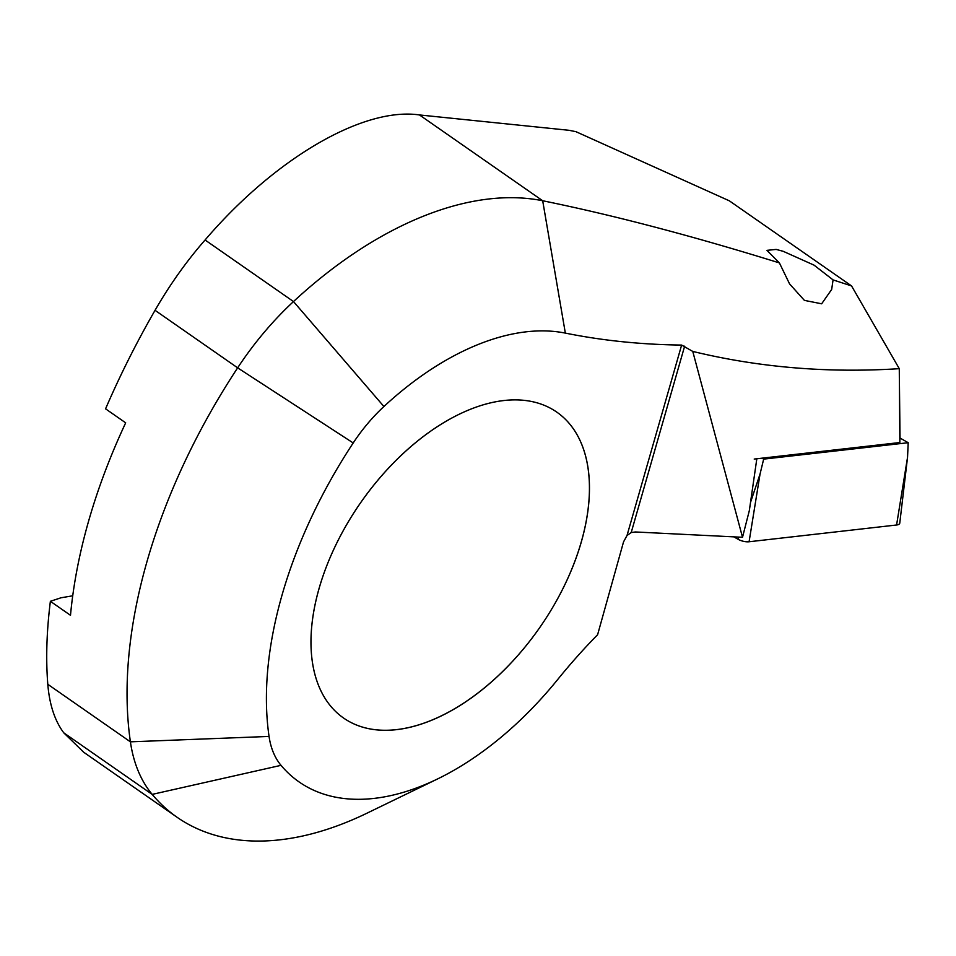 <?xml version="1.0" encoding="UTF-8"?>
<svg xmlns="http://www.w3.org/2000/svg" width="956" height="956" viewBox="0 0 956 956"><rect width="100%" height="100%" fill="white"/><g stroke="black" fill="none" stroke-linecap="round" stroke-linejoin="round"><path stroke-width="1.43" d="M900.038 439.198L899.273 368.669L899.859 442.532L756.829 458.76L749.325 510.612L742.513 537.284L692.765 351.426C758.933 367.474 827.765 373.222 899.273 368.669L851.557 285.928L729.332 200.82L575.954 131.689L569.095 130.303L419.469 114.947C363.388 106.725 274.934 158.314 205.074 239.992C186.611 261.084 169.941 284.529 155.039 310.318C136.457 342.595 119.966 375.433 105.566 408.833L125.678 422.839A458.426 268.421 -55.1 0 0 70.493 615.306L50.381 601.3C46.629 631.187 45.768 658.851 47.8 684.305C49.473 704.62 54.791 720.788 63.753 732.81L83.698 752.241L177.099 817.284A363.017 212.555 124.9 0 0 367.08 813.138L437.49 778.985A264.31 154.764 124.9 0 0 557.814 679.369A377.775 221.206 -55.1 0 1 597.596 634.748L623.539 541.885L627.017 535.503L631.199 532.564L635.37 531.966L742.513 537.284M851.557 285.928L833.07 279.905L831.672 289.441L821.658 303.793L804.414 300.387L789.572 283.908L779.415 262.924C692.503 235.941 613.585 215.208 542.685 200.748A363.017 212.555 -55.1 0 0 293.492 301.558A219.342 128.439 -55.1 0 0 237.65 367.845A458.426 268.421 124.9 0 0 130.41 741.832A219.342 128.439 124.9 0 0 152.183 794.388A363.017 212.555 124.9 0 0 177.099 817.284M155.039 310.318L237.65 367.845L353.206 442.963A120.635 70.636 -55.1 0 1 383.918 406.515A264.31 154.764 -55.1 0 1 565.343 333.106A1414.761 828.398 124.9 0 0 681.628 345.068L692.765 351.426M581.272 541.921A186.444 109.163 -55.1 0 1 474.821 695.406A186.444 109.163 -55.1 0 1 343.67 718.099A186.444 109.163 -55.1 0 1 335.926 544.801A186.444 109.163 -55.1 0 1 497.12 401.508A186.444 109.163 -55.1 0 1 556.75 412.096A186.444 109.163 -55.1 0 1 581.272 541.921M353.206 442.963A359.719 210.631 124.9 0 0 269.054 736.431A120.635 70.636 124.9 0 0 281.028 765.338A264.31 154.764 124.9 0 0 437.49 778.985M779.415 262.924L766.951 250.353L776.164 249.42L783.167 251.297L814.058 265.147L833.07 279.905M50.381 601.3L60.993 597.787L72.728 595.803M319.149 588.275A186.444 109.163 124.9 0 0 343.67 718.099A186.444 109.163 124.9 0 0 539.793 627.483A186.444 109.163 124.9 0 0 556.75 412.096A186.444 109.163 124.9 0 0 425.599 434.789A186.444 109.163 124.9 0 0 319.149 588.275M899.859 442.532L754.2 459.059M900.026 438.027L908.2 442.712L907.543 457.315L899.763 523.135A8.771 3.406 -165.7 0 1 896.585 524.999L749.086 541.753A8.771 3.406 -165.7 0 1 738.104 539.292L733.861 536.854M908.2 442.712L763.665 459.119L760.044 474.057L749.086 541.753M763.665 459.119L762.016 458.175M269.054 736.431L130.41 741.832L47.8 684.305M684.651 346.144L631.199 532.564M681.628 345.068L627.017 535.503M383.918 406.515L293.492 301.558L205.074 239.992M565.343 333.106L542.685 200.748L419.469 114.947M281.028 765.338L152.183 794.388L63.753 732.81M760.044 474.057L750.508 502.414M738.845 537.105L738.104 539.292M907.543 457.315L896.585 524.999"/></g></svg>
